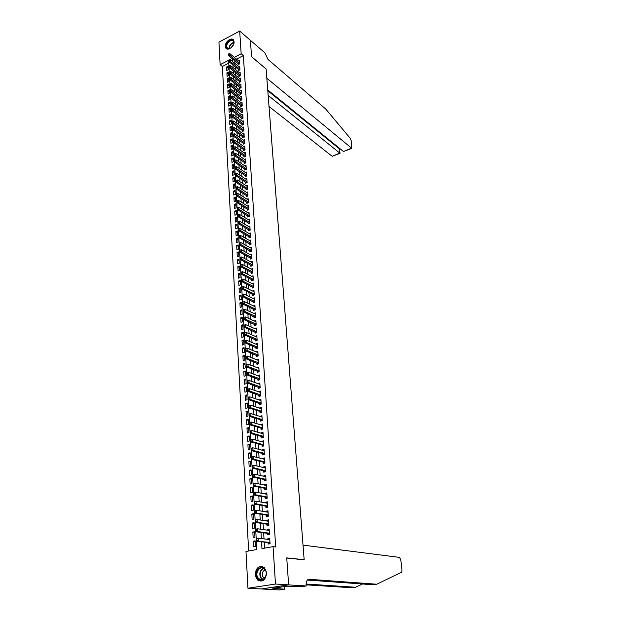 <?xml version="1.0" encoding="UTF-8"?>
<svg xmlns="http://www.w3.org/2000/svg" width="621" height="621" viewBox="0 0 621 621"><rect width="100%" height="100%" fill="white"/><g stroke="black" fill="none" stroke-linecap="round" stroke-linejoin="round"><path stroke-width="0.93" d="M234.078 41.739C234.583 46.226 227.814 51.427 225.842 48.112L225.299 46.404C224.818 41.933 231.563 36.732 233.55 40.07L234.078 41.739M266.642 572.81C265.741 579.991 262.691 582.397 257.505 580.037L255.099 574.666C256.031 567.485 259.097 565.102 264.29 567.532L266.642 572.81M239.683 31.05L250.403 40.326L251.559 56.728L266.114 68.993L304.15 559.692L286.739 557.883L288.633 584.85L261.41 588.949L247.942 588.234L245.986 551.456L256.838 549.531L228.582 60.299L220.137 64.693L218.941 42.174L239.683 31.05L241.158 53.763L234.303 57.326M228.753 63.156L222.365 66.463L248.648 550.982M222.365 66.463L220.137 64.693M238.076 63.466L238.146 64.631L239.582 63.893L239.357 60.377L238.534 60.804M238.441 69.358L238.518 70.522L239.954 69.785L239.729 66.245L238.899 66.672M238.813 75.281L238.891 76.445L240.335 75.715L240.102 72.152L239.264 72.587M239.186 81.235L239.264 82.407L240.707 81.685L240.482 78.099L239.628 78.533M239.566 87.235L239.636 88.415L241.095 87.693L240.863 84.083L239.993 84.518M239.947 93.274L240.016 94.454L241.476 93.732L241.243 90.099L240.366 90.542M240.327 99.344L240.397 100.532L241.864 99.818L241.631 96.162L240.738 96.597M240.707 105.461L240.785 106.649L242.252 105.935L242.019 102.263L241.111 102.698M241.095 111.617L241.165 112.805L242.64 112.098L242.407 108.396L241.491 108.838M241.484 117.804L241.553 118.999L243.036 118.3L242.803 114.575L241.872 115.017M241.872 124.037L241.949 125.24L243.432 124.542L243.191 120.792L242.252 121.242M242.268 130.317L242.345 131.52L243.836 130.821L243.595 127.049L242.632 127.499M242.664 136.628L242.741 137.839L244.232 137.148L243.991 133.344L243.021 133.802M243.059 142.985L243.137 144.196L244.635 143.513L244.395 139.686L243.409 140.144M243.463 149.382L243.541 150.6L245.047 149.917L244.798 146.067L243.797 146.525M243.867 155.824L243.944 157.043L245.458 156.368L245.21 152.494L244.185 152.952M244.27 162.306L244.348 163.533L245.869 162.857L245.621 158.953L244.581 159.418M244.682 168.827L244.759 170.061L246.281 169.393L246.032 165.465L244.977 165.931M245.093 175.401L245.171 176.628L246.7 175.968L246.452 172.017L245.38 172.483M245.512 182.015L245.59 183.249L247.119 182.59L246.871 178.615L245.776 179.081M245.932 188.668L246.009 189.91L247.546 189.258L247.29 185.252L246.18 185.726M246.351 195.367L246.428 196.616L247.973 195.964L247.717 191.936L246.584 192.409M246.77 202.12L246.847 203.37L248.4 202.725L248.144 198.666L246.995 199.147M247.197 208.912L247.274 210.162L248.835 209.525L248.571 205.435L247.406 205.924M247.624 215.751L247.709 217.008L249.269 216.372L249.005 212.258L247.818 212.747M248.058 222.636L248.136 223.894L249.704 223.265L249.44 219.128L248.229 219.617M248.493 229.568L248.571 230.833L250.147 230.212L249.883 226.036L248.648 226.533M248.928 236.547L249.013 237.82L250.589 237.199L250.325 232.999L249.068 233.496M249.37 243.572L249.456 244.853L251.039 244.239L250.768 240.009L249.487 240.513M249.813 250.651L249.898 251.932L251.489 251.326L251.218 247.065L249.906 247.569M250.263 257.777L250.341 259.066L251.94 258.46L251.668 254.175L250.333 254.68M250.713 264.95L250.791 266.246L252.398 265.648L252.126 261.332L250.76 261.845M251.163 272.177L251.249 273.473L252.856 272.883L252.584 268.536L251.187 269.048M251.621 279.45L251.707 280.754L253.321 280.172L253.042 275.794L251.614 276.314M252.079 286.778L252.165 288.082L253.787 287.507L253.508 283.098L252.048 283.618M252.545 294.16L252.631 295.472L254.253 294.897L253.973 290.457L252.483 290.985M253.011 301.589L253.096 302.901L254.726 302.342L254.447 297.87L252.918 298.398M253.484 309.072L253.562 310.391L255.208 309.832L254.92 305.33L253.36 305.866M253.958 316.609L254.036 317.936L255.681 317.385L255.394 312.844L253.795 313.388M254.431 324.201L254.517 325.528L256.17 324.985L255.875 320.413L254.237 320.964M254.913 331.847L254.998 333.182L256.652 332.639L256.364 328.043L254.711 328.602M255.394 339.547L255.479 340.89L257.141 340.355L256.846 335.72L255.192 336.31M255.883 347.302L255.968 348.645L257.637 348.125L257.342 343.452L255.673 344.065M256.372 355.119L256.457 356.47L258.134 355.949L257.839 351.245L256.17 351.882M256.861 362.99L256.947 364.341L258.631 363.828L258.336 359.093L256.659 359.745M257.358 370.916L257.443 372.274L259.136 371.769L258.833 366.995L257.156 367.679M257.862 378.903L257.948 380.262L259.648 379.765L259.345 374.96L257.661 375.666M258.367 386.945L258.452 388.311L260.16 387.822L259.85 382.978L258.165 383.708M258.879 395.049L258.965 396.423L260.673 395.942L260.362 391.059L258.67 391.812M259.392 403.215L259.477 404.589L261.193 404.116L260.882 399.202L259.182 399.978M259.904 411.436L259.989 412.818L261.72 412.352L261.402 407.407L259.702 408.207M260.424 419.726L260.51 421.108L262.248 420.65L261.93 415.666L260.222 416.497M260.944 428.071L261.037 429.468L262.776 429.018L262.458 423.988L260.742 424.842M261.472 436.485L261.565 437.883L263.312 437.44L262.993 432.379L261.247 432.821L261.27 433.256M262.008 444.954L262.093 446.359L263.847 445.925L263.529 440.825L261.775 441.267L261.806 441.733M262.543 453.493L262.629 454.906L264.391 454.479L264.065 449.34L262.31 449.775L262.341 450.272M263.079 462.102L263.172 463.514L264.942 463.103L264.616 457.918L262.846 458.345L262.877 458.88M263.63 470.772L263.715 472.193L265.493 471.781L265.159 466.565L263.389 466.976L263.428 467.551M264.173 479.505L264.267 480.933L266.052 480.538L265.718 475.275L263.933 475.678L263.972 476.291M264.725 488.308L264.818 489.744L266.611 489.356L266.269 484.054L264.484 484.45L264.523 485.102M265.283 497.18L265.377 498.624L267.177 498.244L266.836 492.903L265.035 493.284L265.082 493.974M265.842 506.123L265.935 507.567L267.744 507.194L267.403 501.815L265.594 502.195L265.641 502.917M266.409 515.135L266.502 516.587L268.319 516.222L267.969 510.796L266.161 511.168L266.207 511.929M266.976 524.217L267.069 525.669L268.893 525.319L268.544 519.855L266.727 520.212L266.782 521.019M267.55 533.369L267.643 534.828L269.475 534.487L269.126 528.976L267.302 529.325L267.356 530.171M255.192 541.411L253.36 541.186L253.671 546.682L255.472 546.356L255.161 540.852L253.36 541.186M254.672 532.329L252.848 532.073L253.151 537.53L254.952 537.196L254.633 531.731L252.848 532.073M254.152 523.309L252.336 523.037L252.638 528.455L254.431 528.106L254.121 522.688L252.336 523.037M253.64 514.367L251.831 514.072L252.134 519.443L253.911 519.086L253.609 513.707L251.831 514.072M253.135 505.494L251.326 505.168L251.629 510.501L253.399 510.136L253.096 504.803L251.326 505.168M252.631 496.684L250.83 496.342L251.125 501.628L252.894 501.256L252.592 495.962L250.83 496.342M252.126 487.943L250.333 487.578L250.628 492.826L252.39 492.445L252.087 487.19L250.333 487.578M251.629 479.265L249.844 478.876L250.139 484.093L251.885 483.697L251.59 478.481L249.844 478.876M251.14 470.656L249.355 470.244L249.642 475.414L251.389 475.018L251.094 469.841L249.355 470.244M250.651 462.109L248.874 461.682L249.161 466.813L250.9 466.402L250.605 461.263L248.874 461.682M250.162 453.625L248.392 453.175L248.679 458.275L250.41 457.856L250.116 452.756L248.392 453.175M249.681 445.21L247.911 444.737L248.198 449.798L249.921 449.371L249.634 444.31L247.911 444.737M249.207 436.85L247.437 436.361L247.725 441.384L249.44 440.949L249.153 435.926L247.437 436.361M248.726 428.56L246.972 428.048L247.251 433.031L248.959 432.589L248.672 427.605L246.972 428.048M248.26 420.324L246.506 419.796L246.785 424.741L248.485 424.29L248.206 419.346L246.506 419.796M247.787 412.15L246.04 411.607L246.32 416.512L248.012 416.054L247.732 411.141L246.04 411.607M247.329 404.038L245.582 403.471L245.854 408.346L247.546 407.881L247.267 403.006L245.582 403.471M246.863 395.988L245.124 395.398L245.396 400.235L247.08 399.761L246.801 394.925L245.124 395.398M246.405 387.993L244.674 387.388L244.946 392.193L246.622 391.711L246.343 386.906L244.674 387.388M245.955 380.052L244.224 379.431L244.495 384.197L246.164 383.708L245.893 378.942L244.224 379.431M245.505 372.173L243.781 371.537L244.045 376.264L245.706 375.775L245.435 371.04L243.781 371.537M245.054 364.348L243.339 363.696L243.603 368.393L245.256 367.888L244.985 363.192L243.339 363.696M244.612 356.586L242.896 355.911L243.16 360.576L244.806 360.064L244.542 355.398L242.896 355.911M244.169 348.87L242.462 348.179L242.718 352.813L244.364 352.293L244.1 347.659L242.462 348.179M243.727 341.216L242.027 340.51L242.283 345.105L243.921 344.585L243.657 339.982L242.027 340.51M243.292 333.609L241.592 332.887L241.856 337.451L243.486 336.924L243.222 332.351L241.592 332.887M242.858 326.064L241.165 325.326L241.422 329.86L243.052 329.316L242.788 324.783L241.165 325.326M242.431 318.565L240.746 317.812L240.995 322.315L242.617 321.771L242.361 317.261L240.746 317.812M242.004 311.121L240.319 310.353L240.575 314.824L242.19 314.273L241.934 309.801L240.319 310.353M241.585 303.731L239.908 302.947L240.156 307.379L241.763 306.828L241.507 302.388L239.908 302.947M241.165 296.396L239.489 295.588L239.737 299.997L241.336 299.438L241.088 295.022L239.489 295.588M240.746 289.107L239.077 288.284L239.326 292.662L240.917 292.095L240.669 287.717L239.077 288.284M240.327 281.864L238.666 281.034L238.914 285.381L240.498 284.806L240.249 280.451L238.666 281.034M239.916 274.676L238.262 273.83L238.503 278.146L240.086 277.564L239.838 273.248L238.262 273.83M239.512 267.535L237.859 266.673L238.099 270.958L239.675 270.376L239.427 266.083L237.859 266.673M239.108 260.447L237.455 259.57L237.696 263.824L239.264 263.234L239.023 258.973L237.455 259.57M238.705 253.399L237.059 252.514L237.292 256.745L238.86 256.147L238.619 251.916L237.059 252.514M238.301 246.405L236.663 245.505L236.896 249.704L238.456 249.106L238.216 244.899L236.663 245.505M237.905 239.458L236.267 238.542L236.5 242.718L238.053 242.105L237.812 237.936L236.267 238.542M237.509 232.565L235.879 231.633L236.112 235.778L237.657 235.165L237.416 231.012L235.879 231.633M237.113 225.71L235.491 224.763L235.724 228.877L237.261 228.264L237.028 224.142L235.491 224.763M236.725 218.903L235.103 217.948L235.336 222.031L236.873 221.41L236.632 217.319L235.103 217.948M236.337 212.134L234.722 211.171L234.948 215.231L236.477 214.602L236.244 210.535L234.722 211.171M235.957 205.419L234.342 204.441L234.567 208.47L236.089 207.841L235.864 203.804L234.342 204.441M235.569 198.743L233.962 197.757L234.187 201.763L235.708 201.119L235.475 197.113L233.962 197.757M235.196 192.122L233.589 191.113L233.814 195.095L235.328 194.451L235.095 190.468L233.589 191.113M234.816 185.532L233.217 184.515L233.442 188.474L234.948 187.821L234.722 183.863L233.217 184.515M234.443 178.995L232.844 177.963L233.069 181.891L234.567 181.239L234.342 177.311L232.844 177.963M234.07 172.491L232.479 171.45L232.696 175.355L234.195 174.695L233.97 170.791L232.479 171.45M233.698 166.04L232.114 164.984L232.332 168.858L233.822 168.198L233.605 164.324L232.114 164.984M233.333 159.62L231.749 158.557L231.967 162.407L233.457 161.747L233.232 157.889L231.749 158.557M232.968 153.247L231.392 152.176L231.602 156.003L233.085 155.328L232.867 151.501L231.392 152.176M232.603 146.921L231.028 145.834L231.245 149.638L232.72 148.962L232.502 145.159L231.028 145.834M232.246 140.625L230.678 139.531L230.888 143.311L232.363 142.628L232.145 138.848L230.678 139.531M231.889 134.377L230.321 133.274L230.531 137.024L231.998 136.341L231.78 132.584L230.321 133.274M231.532 128.167L229.972 127.049L230.181 130.775L231.641 130.092L231.431 126.358L229.972 127.049M231.175 121.995L229.623 120.87L229.832 124.573L231.284 123.882L231.074 120.179L229.623 120.87M230.826 115.863L229.273 114.73L229.483 118.409L230.934 117.711L230.725 114.031L229.273 114.73M230.476 109.77L228.932 108.628L229.133 112.285L230.585 111.586L230.375 107.922L228.932 108.628M230.135 103.715L228.59 102.558L228.792 106.199L230.236 105.492L230.026 101.86L228.59 102.558M229.786 97.699L228.249 96.534L228.45 100.144L229.886 99.438L229.677 95.828L228.249 96.534M229.444 91.722L227.907 90.55L228.109 94.136L229.545 93.429L229.335 89.835L227.907 90.55M229.102 85.783L227.573 84.596L227.775 88.166L229.203 87.452L228.994 83.882L227.573 84.596M228.769 79.884L227.239 78.688L227.441 82.228L228.862 81.514L228.66 77.967L227.239 78.688M228.427 74.015L226.906 72.812L227.107 76.329L228.52 75.607L228.318 72.09L226.906 72.812M228.186 69.746L227.985 66.245L226.58 66.975L226.774 70.468L228.186 69.746M261.55 541.776L261.961 548.615L273.054 546.643L275.701 546.961L243.347 55.595L236.508 59.135M234.816 60.811L234.979 63.489M235.18 66.719L235.343 69.436M235.538 72.657L235.708 75.413M235.902 78.642L236.073 81.429M236.275 84.658L236.446 87.483M236.64 90.713L236.818 93.577M237.012 96.814L237.191 99.709M237.393 102.946L237.571 105.888M237.765 109.117L237.952 112.098M238.146 115.335L238.332 118.355M238.526 121.592L238.712 124.65M238.914 127.887L239.101 130.984M239.302 134.229L239.489 137.365M239.69 140.602L239.885 143.785M240.079 147.03L240.28 150.243M240.474 153.488L240.676 156.748M240.878 160.001L241.08 163.3M241.274 166.552L241.476 169.89M241.678 173.143L241.887 176.535M242.081 179.779L242.291 183.211M242.493 186.463L242.702 189.941M242.904 193.193L243.114 196.717M243.316 199.97L243.533 203.533M243.735 206.785L243.952 210.403M244.154 213.655L244.379 217.311M244.573 220.571L244.798 224.274M245 227.527L245.225 231.284M245.427 234.536L245.66 238.34M245.862 241.592L246.095 245.442M246.296 248.703L246.529 252.6M246.731 255.86L246.972 259.803M247.174 263.063L247.414 267.061M247.616 270.321L247.864 274.373M248.058 277.626L248.307 281.732M248.509 284.992L248.765 289.145M248.959 292.398L249.223 296.605M249.417 299.865L249.681 304.127M249.875 307.379L250.139 311.695M250.341 314.956L250.605 319.326M250.806 322.578L251.078 327.003M251.272 330.263L251.552 334.742M251.746 338.003L252.025 342.536M252.227 345.796L252.506 350.384M252.7 353.644L252.988 358.294M253.189 361.546L253.477 366.266M253.671 369.518L253.966 374.284M254.16 377.537L254.455 382.373M254.657 385.625L254.952 390.516M255.153 393.768L255.456 398.721M255.658 401.973L255.961 406.988M256.163 410.24L256.473 415.325M256.667 418.57L256.985 423.716M257.179 426.961L257.498 432.169M257.699 435.414L258.018 440.693M258.22 443.93L258.546 449.278M258.74 452.515L259.073 457.933M259.267 461.17L259.609 466.65M259.803 469.88L260.145 475.438M260.339 478.667L260.68 484.287M260.882 487.516L261.231 493.214M261.425 496.435L261.775 502.21M261.977 505.432L262.334 511.269M262.528 514.491L262.893 520.406M263.087 523.619L263.451 529.612M263.646 532.826L264.018 538.896M264.212 542.102L264.585 548.149M268.132 542.591L268.225 544.058L270.065 543.724L269.708 538.174L267.876 538.516L267.93 539.401M303.653 559.777L304.15 559.692M288.633 584.85L275.476 584.035L247.942 588.234M243.347 55.595L241.158 53.763M273.054 546.643L275.476 584.035M232.611 59.011L232.766 61.696M232.96 64.926L233.123 67.65M233.317 70.887L233.488 73.643M233.682 76.88L233.845 79.674M234.039 82.911L234.21 85.745M234.404 88.982L234.575 91.854M234.769 95.091L234.948 98.002M235.142 101.239L235.32 104.188M235.514 107.433L235.693 110.414M235.887 113.659L236.065 116.686M236.259 119.931L236.446 122.997M236.64 126.242L236.826 129.347M237.02 132.599L237.206 135.743M237.401 138.995L237.595 142.178M237.789 145.43L237.983 148.66M238.177 151.912L238.371 155.18M238.573 158.433L238.767 161.747M238.961 165L239.163 168.353M239.357 171.613L239.566 175.013M239.76 178.266L239.962 181.712M240.156 184.973L240.366 188.458M240.568 191.718L240.777 195.25M240.971 198.51L241.189 202.081M241.383 205.349L241.6 208.966M241.794 212.235L242.011 215.898M242.213 219.166L242.431 222.877M242.625 226.145L242.858 229.91M243.052 233.178L243.277 236.989M243.471 240.249L243.704 244.115M243.898 247.383L244.138 251.288M244.332 254.556L244.573 258.515M244.767 261.783L245.008 265.796M245.202 269.064L245.442 273.124M245.644 276.392L245.885 280.506M246.087 283.774L246.335 287.942M246.529 291.21L246.785 295.425M246.979 298.693L247.236 302.97M247.43 306.238L247.694 310.562M247.888 313.83L248.152 318.216M248.346 321.484L248.61 325.916M248.804 329.184L249.075 333.679M249.269 336.947L249.541 341.496M249.743 344.764L250.015 349.375M250.216 352.643L250.496 357.308M250.69 360.576L250.969 365.303M251.171 368.564L251.451 373.353M251.652 376.613L251.94 381.465M252.134 384.725L252.429 389.639M252.623 392.899L252.926 397.875M253.12 401.135L253.422 406.165M253.616 409.425L253.927 414.525M254.121 417.786L254.431 422.948M254.626 426.2L254.936 431.432M255.13 434.684L255.448 439.986M255.642 443.239L255.968 448.603M256.163 451.855L256.489 457.281M256.683 460.534L257.009 466.037M257.203 469.282L257.536 474.855M257.738 478.092L258.072 483.743M258.266 486.98L258.608 492.694M258.802 495.931L259.151 501.721M259.345 504.958L259.694 510.819M259.889 514.056L260.246 519.994M260.44 523.224L260.797 529.232M260.991 532.461L261.356 538.554M269.747 538.756L267.876 538.516M228.093 68.186L226.58 66.975M269.165 529.597L267.302 529.325M268.59 520.507L266.727 520.212M268.016 511.487L266.161 511.168M267.449 502.536L265.594 502.195M266.883 493.648L265.035 493.284M266.324 484.838L264.484 484.45M265.765 476.09L263.933 475.678M265.214 467.411L263.389 466.976M264.67 458.803L262.846 458.345M264.127 450.248L262.31 449.775M263.583 441.764L261.775 441.267M263.048 433.342L261.247 432.821M262.52 424.989L260.719 424.446M261.992 416.691L260.199 416.132M261.472 408.455L259.679 407.873M260.952 400.281L259.167 399.683M260.432 392.169L258.654 391.548M259.927 384.12L258.15 383.475M259.415 376.124L257.645 375.464M258.91 368.183L257.148 367.508M258.414 360.304L256.652 359.606M257.917 352.48L256.163 351.765M257.42 344.717L255.673 343.987M256.931 337.009L255.184 336.256M244.325 325.14L244.395 326.304L244.325 325.14L245.652 324.612L254.703 328.587M256.714 538.896L256.799 540.309L256.83 538.384L258.165 538.135L269.801 539.641M269.98 542.42L256.993 541.209L256.799 540.309M270.042 543.445L268.815 542.676L256.993 541.209M256.939 538.857L258.165 538.135L258.328 540.961L257.016 540.27M265.423 569.868C269.289 576.311 260.548 584.508 257.156 577.67C253.368 571.266 261.969 563.115 265.423 569.868M257.731 577.398L258.864 578.826C262.784 582.583 268.419 575.116 265.384 570.179L264.305 568.813C260.393 565.017 254.726 572.43 257.731 577.398M265.221 569.907C262.466 571.079 261.643 573.323 262.761 576.645L264.538 578.205M262.248 566.43C257.498 565.444 253.647 573.408 256.543 578.244L257.963 580.03L261.014 581.209M233.209 40.691L233.667 43.889C232.797 46.451 231.26 48.05 229.064 48.686L226.859 48.05C224.034 45.217 230.647 37.524 233.209 40.691M233.682 43.827L233.193 41.149C230.927 38.308 224.918 44.953 227.17 47.786L229.359 48.547L230.329 48.221M233.418 39.891C230.329 37.043 223.544 45.054 226.215 48.384L226.611 48.818M233.426 44.619L231.004 47.778M303.025 545.122L399.497 557.386L400.793 559.785L402.028 570.171L401.624 572.236L376.737 584.221L309.041 579.277L307.659 579.773C306.51 580.907 306.006 582.808 306.153 585.471L306.192 585.976L288.641 584.897L286.755 558.023L304.166 559.832L303.025 545.122M306.192 585.976L300.867 586.767L286.98 586.185L272.836 588.304L284.565 589.182L279.388 589.95L261.41 588.949M261.41 588.995L288.641 584.897M376.737 584.221L373.019 584.749L307.379 580.053M306.122 584.035L355.554 587.241L351.928 587.761L306.122 584.842M355.554 587.241L362.517 583.996M284.565 589.182L284.387 586.573M269.017 106.47L332.188 156.306L339.827 153.076L339.353 148.807L339.866 148.59M268.163 95.393L340.067 153.309L339.353 148.807L267.798 90.744M266.106 68.908L266.836 78.254L351.828 148.357L351.152 140.447L350.275 138.359L325.862 109.164L268.008 59.445L264.864 52.808L250.403 40.295L251.552 56.643L266.052 68.939M267.744 89.983L343.483 151.524L351.238 148.248M340.067 153.309L332.188 156.306M351.657 148.427L343.483 151.524M340.161 148.823L339.586 149.04M256.17 529.527L256.256 530.924L256.287 529.038L257.614 528.782L269.219 530.435M269.398 533.191L257.777 531.576L256.45 531.832L256.256 530.924M269.46 534.239L268.233 533.462L256.45 531.832M256.395 529.488L257.614 528.782L257.777 531.576L256.473 530.885M255.635 520.227L255.712 521.617L255.751 519.754L257.071 519.498L268.637 521.306M268.815 524.039L257.234 522.269L255.906 522.533L255.712 521.617M268.877 525.102L267.659 524.318L255.906 522.533M255.852 520.188L257.071 519.498L257.234 522.269L255.93 521.578M255.099 511.005L255.177 512.387L255.215 510.555L256.527 510.283L268.062 512.247M268.233 514.956L256.69 513.039L255.371 513.303L255.177 512.387M268.303 516.043L267.084 515.244L255.371 513.303M255.316 510.967L256.527 510.283L256.69 513.039L255.394 512.341M254.563 501.861L254.649 503.227L254.68 501.419L255.992 501.139L267.496 503.258M267.667 505.944L256.155 503.879L254.843 504.151L254.649 503.227M267.736 507.054L266.518 506.247L254.843 504.151M254.789 501.815L255.992 501.139L256.155 503.879L254.866 503.181M254.043 492.779L254.121 494.137L254.16 492.36L255.464 492.073L266.929 494.339M267.092 497.01L255.619 494.79L254.315 495.069L254.121 494.137M267.17 498.127L265.959 497.312L254.315 495.069M254.261 492.732L255.464 492.073L255.619 494.79L254.338 494.091M253.515 483.775L253.593 485.125L253.64 483.371L254.936 483.076L266.362 485.49M266.533 488.137L255.091 485.769L253.795 486.057L253.593 485.125M266.603 489.278L265.4 488.448L253.795 486.057M253.733 483.728L254.936 483.076L255.091 485.769L253.81 485.071M253.003 474.84L253.081 476.175L253.12 474.452L254.416 474.157L265.804 476.703M265.974 479.334L254.571 476.827L253.275 477.122L253.081 476.175M266.044 480.491L264.841 479.653L253.275 477.122M253.221 474.793L254.416 474.157L254.571 476.827L253.29 476.128M252.483 465.975L252.561 467.295L252.607 465.603L253.896 465.3L265.252 467.986M265.415 470.594L254.051 467.947L252.755 468.25L252.561 467.295M265.493 471.774L264.298 470.928L252.755 468.25M252.7 465.921L253.896 465.3L254.051 467.947L252.778 467.248M251.979 457.172L252.056 458.492L252.095 456.823L253.376 456.513L264.701 459.338M264.864 461.923L253.531 459.136L252.25 459.447L252.056 458.492M264.919 463.103L263.746 462.265L252.25 459.447M252.188 457.126L253.376 456.513L253.531 459.136L252.266 458.438M251.474 448.447L251.544 449.751L251.59 448.106L252.871 447.788L264.158 450.753M264.321 453.322L253.019 450.396L251.738 450.714L251.544 449.751M264.344 454.494L263.203 453.664L251.738 450.714M251.684 448.393L252.871 447.788L253.019 450.396L251.761 449.697M250.969 439.784L251.047 441.081L251.086 439.458L252.359 439.132L263.615 442.23M263.778 444.783L252.514 441.725L251.241 442.043L251.047 441.081M263.77 445.948L262.667 445.133L251.241 442.043M251.179 439.73L252.359 439.132L252.514 441.725L251.257 441.026M250.473 431.184L250.542 432.472L250.589 430.881L251.854 430.547L263.079 433.776M263.242 436.307L252.01 433.116L250.737 433.442L250.542 432.472M263.203 437.463L262.132 436.672L250.737 433.442M250.682 431.129L251.854 430.547L252.01 433.116L250.76 432.418M249.976 422.653L250.053 423.933L250.092 422.365L251.358 422.024L262.543 425.385M262.706 427.892L251.505 424.578L250.24 424.911L250.053 423.933M262.644 429.049L261.604 428.265L250.24 424.911M250.185 422.598L251.358 422.024L251.505 424.578L250.263 423.871M249.487 414.191L249.557 415.457L249.603 413.912L250.861 413.57L262.015 417.056M262.178 419.548L251.008 416.101L249.751 416.443L249.557 415.457M262.085 420.696L261.084 419.928L249.751 416.443M249.696 414.129L250.861 413.57L251.008 416.101L249.766 415.395M248.998 405.785L249.068 407.042L249.122 405.521L250.372 405.179L261.488 408.789M261.651 411.257L250.519 407.687L249.262 408.036L249.068 407.042M261.534 412.406L260.556 411.645L249.262 408.036M249.207 405.73L250.372 405.179L250.519 407.687L249.277 406.988M248.516 397.448L248.586 398.698L248.633 397.199L249.883 396.85L260.967 400.584M261.123 403.037L250.03 399.342L248.78 399.691L248.586 398.698M260.991 404.17L248.78 399.691M248.726 397.393L249.883 396.85L250.03 399.342L248.796 398.635M248.035 389.173L248.105 390.407L248.159 388.94L249.401 388.583L260.455 392.433M260.61 394.871L249.541 391.051L248.299 391.409L248.105 390.407M260.447 396.004L248.299 391.409M248.245 389.111L249.401 388.583L249.541 391.051L248.315 390.353M247.562 380.96L247.632 382.187L247.678 380.735L248.92 380.378L259.935 384.352M260.09 386.767L249.06 382.831L247.826 383.196L247.632 382.187M259.912 387.892L247.826 383.196M247.763 380.898L248.92 380.378L249.06 382.831L247.833 382.125M247.088 372.81L247.158 374.028L247.205 372.6L248.439 372.227L259.431 376.326M259.578 378.725L248.586 374.665L247.352 375.037L247.158 374.028M259.384 379.842L247.352 375.037M247.29 372.747L248.439 372.227L248.586 374.665L247.36 373.966M246.615 364.713L246.684 365.924L246.739 364.519L247.965 364.147L258.926 368.354M259.073 370.737L248.105 366.569L246.879 366.941L246.684 365.924M258.856 371.855L246.879 366.941M246.824 364.651L247.965 364.147L248.105 366.569L246.894 365.862M246.149 356.679L246.219 357.882L246.273 356.501L247.5 356.12L258.421 360.444M258.569 362.811L247.639 358.527L246.413 358.899L246.219 357.882M258.336 363.922L246.413 358.899M246.358 356.617L247.5 356.12L247.639 358.527L246.428 357.82M245.691 348.707L245.761 349.902L245.691 348.707L247.026 348.156L257.925 352.588M258.072 354.94L247.166 350.539L245.947 350.927L245.761 349.902M257.816 356.043L245.947 350.927M245.893 348.645L247.026 348.156L247.166 350.539L245.963 349.84M245.233 340.797L245.303 341.977L245.233 340.797L246.568 340.254L257.428 344.795M257.575 347.131L246.708 342.621L245.489 343.009L245.303 341.977M257.304 348.226L245.489 343.009M245.435 340.727L246.568 340.254L246.708 342.621L245.505 341.915M244.775 332.941L244.845 334.114L244.775 332.941L246.102 332.406L256.931 337.056M257.078 339.376L246.242 334.75L245.031 335.146L244.845 334.114M256.791 340.463L245.031 335.146M244.977 332.872L246.102 332.406L246.242 334.75L245.047 334.044M256.589 331.668L245.784 326.941L244.581 327.345L244.395 326.304M256.287 332.763L244.581 327.345M244.527 325.07L245.652 324.612L245.784 326.941L244.589 326.242M243.874 317.393L243.944 318.557L243.874 317.393L245.194 316.881L255.961 321.74M256.108 324.03L245.334 319.194L244.131 319.598L243.944 318.557M255.79 325.109L244.131 319.598M244.076 317.331L245.194 316.881L245.334 319.194L244.138 318.488M243.432 309.708L243.494 310.857L243.432 309.708L244.744 309.196L255.479 314.172M255.627 316.438L244.884 311.494L243.688 311.905L243.494 310.857M255.293 317.517L243.688 311.905M243.626 309.638L244.744 309.196L244.884 311.494L243.696 310.795M242.99 302.078L243.052 303.219L242.99 302.078L244.301 301.573L255.006 306.65M255.146 308.901L244.433 303.855L243.246 304.274L243.052 303.219M254.796 309.972L243.246 304.274M243.184 302.008L244.301 301.573L244.433 303.855L243.253 303.149M242.547 294.501L242.617 295.635L242.547 294.501L243.859 294.005L254.525 299.182M254.672 301.418L243.991 296.271L242.803 296.691L242.617 295.635M254.307 302.481L242.803 296.691M242.741 294.432L243.859 294.005L243.991 296.271L242.811 295.565M242.112 286.98L242.174 288.105L242.112 286.98L243.416 286.491L254.059 291.761M254.199 293.981L243.548 288.742L242.369 289.161L242.174 288.105M253.826 295.045L242.369 289.161M242.306 286.91L243.416 286.491L243.548 288.742L242.376 288.035M241.678 279.512L241.74 280.63L241.678 279.512L242.982 279.031L253.585 284.402M253.725 286.607L243.106 281.266L241.934 281.693L241.74 280.63M253.345 287.663L241.934 281.693M241.872 279.442L242.982 279.031L243.106 281.266L241.942 280.56M241.445 272.029L241.313 273.209L241.445 272.029L242.547 271.625L253.127 277.09M253.267 279.279L242.671 273.838L241.499 274.272L241.313 273.209M252.863 280.335L241.499 274.272M242.547 271.625L242.671 273.838L241.507 273.139M241.018 264.662L240.886 265.835L241.018 264.662L242.112 264.267L252.662 269.832M252.801 271.998L242.244 266.471L241.072 266.906L240.886 265.835M252.39 273.054L241.072 266.906M242.112 264.267L242.244 266.471L241.08 265.765M240.591 257.35L240.459 258.522L240.591 257.35L241.685 256.97L252.204 262.621M252.343 264.779L241.81 259.151L240.653 259.594L240.459 258.522M251.916 265.827L240.653 259.594M241.685 256.97L241.81 259.151L240.653 258.445M240.172 250.092L240.04 251.257L240.172 250.092L241.258 249.712L251.753 255.456M251.885 257.599L241.39 251.885L240.226 252.328L240.04 251.257M251.451 258.647L240.226 252.328M241.258 249.712L241.39 251.885L240.234 251.179M239.753 242.881L239.621 244.037L239.753 242.881L240.839 242.516L251.295 248.346M251.435 250.473L240.964 244.666L239.807 245.116L239.621 244.037M250.993 251.513L239.807 245.116M240.839 242.516L240.964 244.666L239.815 243.96M239.333 235.724L239.209 236.873L239.333 235.724L240.42 235.359L250.853 241.282M250.985 243.401L240.544 237.501L239.395 237.952L239.209 236.873M250.527 244.433L239.395 237.952M240.42 235.359L240.544 237.501L239.395 236.795M238.922 228.621L238.798 229.754L238.922 228.621L240.001 228.264L250.403 234.272M250.535 236.368L240.125 230.383L238.984 230.841L238.798 229.754M250.077 237.401L238.984 230.841M240.001 228.264L240.125 230.383L238.984 229.685M238.511 221.557L238.386 222.691L238.511 221.557L239.59 221.208L249.96 227.309M250.092 229.39L239.714 223.319L238.573 223.777L238.386 222.691M249.619 230.422L238.573 223.777M239.59 221.208L239.714 223.319L238.573 222.613M238.107 214.548L237.975 215.673L238.107 214.548L239.178 214.206L249.526 220.385M249.65 222.458L239.302 216.302L238.169 216.768L237.975 215.673M249.168 223.482L238.169 216.768M239.178 214.206L239.302 216.302L238.169 215.596M237.703 207.585L237.571 208.703L237.703 207.585L238.775 207.251L249.083 213.515M249.215 215.572L238.891 209.331L237.758 209.805L237.571 208.703M248.726 216.589L237.758 209.805M238.775 207.251L238.891 209.331L237.765 208.625M237.3 200.676L237.175 201.786L237.3 200.676L238.371 200.342L248.648 206.692M248.78 208.734L238.487 202.415L237.362 202.881L237.175 201.786M248.284 209.751L237.362 202.881M238.371 200.342L238.487 202.415L237.362 201.709M236.904 193.806L236.772 194.909L236.904 193.806L237.967 193.488L248.221 199.915M248.353 201.941L238.084 195.537L236.958 196.011L236.772 194.909M247.841 202.951L236.958 196.011M237.967 193.488L238.084 195.537L236.958 194.831M236.508 186.983L236.376 188.085L236.508 186.983L237.564 186.673L247.795 193.178M247.919 195.196L237.688 188.714L236.562 189.188L236.376 188.085M247.406 196.205L236.562 189.188M237.564 186.673L237.688 188.714L236.562 188.008M236.112 180.214L235.988 181.309L236.112 180.214L237.168 179.904L247.368 186.494M247.5 188.497L237.284 181.93L236.174 182.411L235.988 181.309M246.972 189.498L236.174 182.411M237.168 179.904L237.284 181.93L236.174 181.223M235.724 173.484L235.592 174.571L235.724 173.484L236.772 173.181L246.948 179.849M247.073 181.837L236.896 175.192L235.778 175.681L235.592 174.571M246.545 182.838L235.778 175.681M236.772 173.181L236.896 175.192L235.778 174.493M235.336 166.801L235.212 167.887L235.336 166.801L236.384 166.506L246.529 173.251M246.653 175.223L236.5 168.508L235.39 168.997L235.212 167.887M246.118 176.224L235.39 168.997M236.384 166.506L236.5 168.508L235.39 167.802M234.948 160.164L234.823 161.243L234.948 160.164L235.996 159.876L246.11 166.692M246.234 168.656L236.112 161.864L235.01 162.353L234.823 161.243M245.691 169.649L235.01 162.353M235.996 159.876L236.112 161.864L235.01 161.157M234.567 153.573L234.443 154.645L234.567 153.573L235.607 153.294L245.699 160.179M245.823 162.128L235.724 155.266L234.629 155.762L234.443 154.645M245.272 163.121L234.629 155.762M235.607 153.294L235.724 155.266L234.622 154.559M234.187 147.022L234.063 148.085L234.187 147.022L235.227 146.75L245.287 153.713M245.411 155.646L235.343 148.706L234.249 149.211L234.063 148.085M244.853 156.632L234.249 149.211M235.227 146.75L235.343 148.706L234.241 148M233.806 140.517L233.682 141.572L233.806 140.517L234.847 140.253L244.876 147.286M245 149.211L234.963 142.193L233.869 142.698L233.682 141.572M244.441 150.189L233.869 142.698M234.847 140.253L234.963 142.193L233.869 141.495M233.434 134.058L233.31 135.106L233.434 134.058L234.466 133.794L244.472 140.897M244.596 142.807L234.583 135.727L233.496 136.232L233.31 135.106M244.03 143.793L233.496 136.232M234.466 133.794L234.583 135.727L233.488 135.021M233.061 127.639L232.937 128.687L233.061 127.639L234.094 127.383L244.069 134.555M244.193 136.457L234.202 129.3L233.123 129.812L232.937 128.687M243.618 137.427L233.123 129.812M234.094 127.383L234.202 129.3L233.116 128.601M232.689 121.258L232.565 122.298L232.689 121.258L233.721 121.01L243.673 128.252M243.789 130.138L233.83 122.919L232.751 123.432L232.565 122.298M243.207 131.116L232.751 123.432M233.721 121.01L233.83 122.919L232.743 122.213M232.324 114.924L232.2 115.964L232.324 114.924L233.349 114.683L243.269 121.988M243.393 123.866L233.457 116.577L232.378 117.09L232.2 115.964M242.803 124.837L232.378 117.09M233.349 114.683L233.457 116.577L232.378 115.871M231.959 108.636L231.835 109.661L231.959 108.636L232.976 108.396L242.873 115.77M242.997 117.633L233.092 110.274L232.013 110.794L231.835 109.661M242.407 118.603L232.013 110.794M232.976 108.396L233.092 110.274L232.013 109.575M231.594 102.38L231.47 103.404L231.594 102.38L232.611 102.147L242.485 109.591M242.601 111.438L232.72 104.017L231.656 104.538L231.47 103.404M242.004 112.401L231.656 104.538M232.611 102.147L232.72 104.017L231.649 103.319M231.237 96.17L231.113 97.186L231.237 96.17L232.246 95.944L242.089 103.451M242.213 105.283L232.355 97.8L231.291 98.328L231.113 97.186M241.608 106.245L231.291 98.328M232.246 95.944L232.355 97.8L231.284 97.101M230.872 89.998L230.748 91.008L230.872 89.998L231.889 89.781L241.709 97.35M241.825 99.174L231.998 91.621L230.934 92.149L230.748 91.008M241.22 100.128L230.934 92.149M231.889 89.781L231.998 91.621L230.927 90.922M230.523 83.866L230.399 84.875L230.523 83.866L231.532 83.656L241.321 91.279M241.437 93.096L231.633 85.488L230.577 86.016L230.399 84.875M240.832 94.05L230.577 86.016M231.532 83.656L231.633 85.488L230.57 84.782M230.166 77.78L230.042 78.774L230.166 77.78L231.175 77.563L240.94 85.256M241.049 87.064L231.276 79.387L230.228 79.923L230.042 78.774M240.443 88.011L230.228 79.923M231.175 77.563L231.276 79.387L230.22 78.688M229.817 71.726L229.692 72.719L229.817 71.726L230.818 71.516L240.56 79.271M240.669 81.064L230.927 73.332L229.871 73.868L229.692 72.719M240.055 82.011L229.871 73.868M230.818 71.516L230.927 73.332L229.863 72.634M229.467 65.71L229.343 66.703L229.467 65.71L230.469 65.508L240.18 73.325M240.296 75.102L230.57 67.309L229.522 67.852L229.343 66.703M239.675 76.049L229.522 67.852M230.469 65.508L230.57 67.309L229.514 66.61M229.118 59.732L228.994 60.718L229.118 59.732L230.119 59.538L239.807 67.41M239.916 69.179L230.22 61.332L229.18 61.867L228.994 60.718M239.295 70.126L229.18 61.867M230.119 59.538L230.22 61.332L229.172 60.633M228.776 53.802L228.652 54.78L228.776 53.802L229.77 53.608L239.427 61.541M239.543 63.295L229.871 55.385L228.831 55.929L228.652 54.78M238.914 64.235L228.831 55.929M229.77 53.608L229.871 55.385L228.823 54.687M269.98 542.467L268.815 542.676M269.988 542.56L268.978 542.738M262.528 579.587L260.548 577.6C259.004 573.307 259.982 570.187 263.467 568.246M263.809 568.44C260.401 570.295 259.446 573.315 260.936 577.499L262.9 579.44M229.056 48.593C229.211 45.372 230.779 43.323 233.752 42.445M233.775 42.771C231.059 43.656 229.584 45.581 229.366 48.547M308.272 579.393L309.041 579.277M269.398 533.245L268.233 533.462M269.405 533.338L268.396 533.524M268.815 524.093L267.659 524.318M268.823 524.194L267.822 524.388M268.241 515.019L267.084 515.244M268.249 515.112L267.247 515.314M267.667 506.006L266.518 506.247M267.674 506.107L266.681 506.317M267.1 497.072L265.959 497.312M267.108 497.173L266.114 497.382M266.533 488.199L265.4 488.448M266.541 488.308L265.555 488.525M265.974 479.396L264.841 479.653M265.982 479.505L265.004 479.73M265.423 470.664L264.298 470.928M265.431 470.78L264.453 471.005M264.872 462.001L263.746 462.265M264.88 462.109L263.909 462.342M264.329 453.4L263.203 453.664M264.329 453.516L263.366 453.749M263.785 444.861L262.667 445.133M263.793 444.978L262.823 445.218M263.242 436.384L262.132 436.672M263.25 436.509L262.295 436.749M262.714 427.978L261.604 428.265M262.722 428.102L261.759 428.35M262.178 419.633L261.084 419.928M262.186 419.757L261.239 420.013M261.651 411.35L260.556 411.645M261.658 411.475L260.711 411.731M261.13 403.13L260.044 403.425M261.138 403.254L260.199 403.518M260.61 394.964L259.524 395.274M260.618 395.096L259.679 395.36M260.098 386.867L259.019 387.178M260.106 386.999L259.167 387.263M259.586 378.826L258.507 379.136M259.594 378.957L258.662 379.229M259.081 370.838L258.01 371.156M259.089 370.978L258.157 371.257M258.577 362.912L257.505 363.238M258.584 363.052L257.661 363.332M258.08 355.049L257.009 355.375M258.088 355.189L257.164 355.476M257.583 347.232L256.52 347.574M257.591 347.38L256.675 347.667M257.086 339.485L256.031 339.819M257.094 339.625L256.186 339.92M256.597 331.785L255.549 332.126M256.605 331.932L255.697 332.227M256.116 324.139L255.068 324.488M256.124 324.286L255.215 324.589M255.635 316.547L254.587 316.904M255.642 316.702L254.734 317.005M255.153 309.017L254.113 309.367M255.161 309.165L254.261 309.475M254.68 301.534L253.64 301.891M254.688 301.69L253.787 302M254.206 294.106L253.174 294.47M254.214 294.261L253.321 294.571M253.733 286.723L252.708 287.096M253.748 286.886L252.856 287.205M253.275 279.403L252.25 279.776M253.283 279.559L252.398 279.885M252.809 272.13L251.792 272.503M252.817 272.285L251.94 272.611M252.351 264.903L251.334 265.283M252.359 265.066L251.482 265.392M251.893 257.731L250.884 258.111M251.909 257.894L251.031 258.227M251.443 250.605L250.434 250.993M251.451 250.775L250.581 251.109M250.993 243.533L249.984 243.921M251 243.696L250.131 244.037M250.542 236.508L249.541 236.896M250.558 236.671L249.689 237.012M250.1 229.529L249.106 229.925M250.116 229.7L249.246 230.042M249.665 222.597L248.672 222.993M249.673 222.768L248.811 223.11M249.223 215.712L248.237 216.116M249.238 215.883L248.377 216.232M248.788 208.873L247.802 209.285M248.804 209.052L247.95 209.401M248.361 202.081L247.375 202.493M248.369 202.26L247.523 202.617M247.934 195.336L246.948 195.755M247.942 195.514L247.096 195.871M247.507 188.637L246.529 189.056M247.515 188.815L246.669 189.172M247.08 181.984L246.11 182.403M247.096 182.163L246.25 182.527M246.661 175.37L245.691 175.79M246.677 175.549L245.838 175.914M246.242 168.803L245.279 169.23M246.258 168.99L245.419 169.354M245.831 162.283L244.868 162.71M245.838 162.461L245.008 162.834M245.419 155.801L244.457 156.228M245.427 155.98L244.604 156.352M245.008 149.358L244.053 149.793M245.023 149.545L244.193 149.917M244.604 142.962L243.649 143.397M244.612 143.148L243.789 143.529M244.2 136.612L243.253 137.047M244.208 136.799L243.393 137.179M243.797 130.294L242.85 130.736M243.812 130.488L242.99 130.868M243.401 124.021L242.462 124.472M243.409 124.216L242.594 124.596M243.005 117.796L242.066 118.238M243.013 117.982L242.206 118.37M242.609 111.601L241.678 112.052M242.625 111.796L241.817 112.184M242.221 105.446L241.29 105.904M242.229 105.64L241.429 106.036M241.833 99.337L240.901 99.787M241.841 99.531L241.041 99.919M241.445 93.266L240.521 93.717M241.46 93.461L240.661 93.849M241.064 87.227L240.141 87.685M241.072 87.421L240.28 87.817M240.684 81.235L239.76 81.693M240.692 81.429L239.9 81.825M240.304 75.273L239.388 75.739M240.319 75.467L239.52 75.871M239.923 69.35L239.015 69.816M239.939 69.552L239.147 69.956M239.551 63.466L238.643 63.932M239.566 63.668L238.775 64.072M225.842 48.112L226.308 48.5M263.568 577.654L264.903 577.747M262.567 579.572L258.864 578.826M227.946 48.43L227.17 47.786"/></g></svg>
